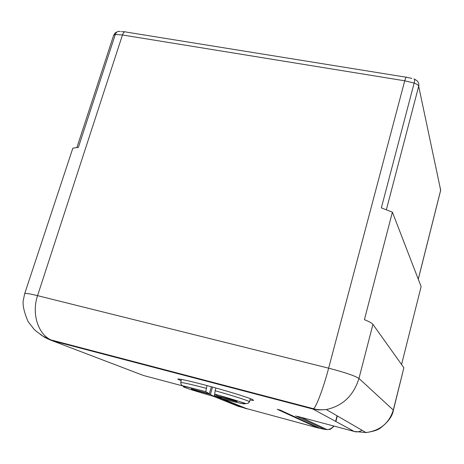 <?xml version="1.0" encoding="UTF-8"?>
<svg xmlns="http://www.w3.org/2000/svg" width="464" height="464" viewBox="0 0 464 464"><rect width="100%" height="100%" fill="white"/><g stroke="black" fill="none" stroke-linecap="round" stroke-linejoin="round"><path stroke-width="0.7" d="M24.685 293.66L72.854 148.161L78.37 147.384L115.304 34.487C116.342 31.871 117.972 30.891 120.193 31.564L120.431 31.558M439.866 186.418L440.62 190.507L418.279 279.229M297.534 416.399L354.183 431.439L312.951 409.074L53.789 341.127L50.634 339.799C37.839 333.633 31.535 313.27 37.561 295.661L122.455 34.974C123.482 32.219 124.688 31.239 126.063 32.045L406.215 77.221M187.131 387.086L143.602 375.533L49.689 339.752L44.851 337.432L40.397 334.515M117.595 31.622L115.142 32.944L113.651 35.276L115.304 34.487L122.455 34.974L404.73 80.8L414.143 83.068L381.35 207.878L392.399 212.152L364.414 319.661C369.158 321.575 371.995 323.147 372.928 324.377L403.889 367.749L393.46 409.898M362.048 430.261C359.298 431.897 356.677 432.291 354.183 431.439L366.026 432.564L326.285 409.544L318.577 409.932L312.951 409.074L313.571 408.726C316.402 406.644 323.402 388.095 328.634 368.178L404.73 80.8C405.594 77.761 406.29 76.601 406.818 77.32L411.788 78.393M401.575 364.501L421.121 286.59L392.399 212.152M326.285 409.538L326.528 409.497C342.821 405.867 353.632 395.514 358.962 378.433L372.928 324.377M222.285 398.721L247.283 408.9L244.975 408.285L214.206 395.792M317.098 427.559L277.257 409.312L280.134 410.072L319.51 428.202L317.098 427.559L318.055 427.53M249.307 401.789L249.777 401.992L249.255 401.853C250.85 401.488 234.546 396.146 215.151 390.758L215.899 388.008M181.128 380.84L177.724 379.065C179.232 378.705 187.978 380.608 203.957 384.766C224.054 390.038 247.637 397.23 252.422 399.504L253.657 400.432L249.928 400.055M366.026 432.564C380.207 430.627 389.325 423.04 393.368 409.799L403.889 367.749M247.283 408.9L246.918 408.755M245.056 407.995L244.975 408.285M206.961 385.567L205.772 391.686C189.579 387.434 182.149 385.833 183.489 386.895C187.502 388.664 197.583 391.825 213.736 396.384L210.412 394.423L192.461 389.511L192.705 389.244M212.512 387.069L210.412 394.423M214.815 394.203L213.736 396.384M211.369 386.756L209.357 393.797L205.772 391.686M222.099 398.669C237.481 402.74 245.149 404.434 245.096 403.738C242.138 402.236 232.006 399.028 214.687 394.122L218.016 396.169L236.211 401.145L237.04 401.702L219.002 396.772L222.128 398.68M214.687 394.122L215.151 390.758M219.089 396.459L219.002 396.772M209.357 393.797L191.255 388.849L192.461 389.511M50.634 339.799L43.135 336.255L36.238 331.284L33.994 329.173L28.084 321.575C24.203 312.429 22.574 305.498 23.2 300.782L24.673 293.7C25.131 293.016 29.429 293.671 37.561 295.661L328.634 368.178C344.833 372.395 354.943 375.811 358.962 378.433L393.397 410.141C392.521 416.04 388.24 421.962 380.544 427.918C377.818 430.087 372.87 431.642 365.696 432.587M414.694 79.274L416.742 80.55C418.54 82.047 419.189 83.949 418.685 86.252C418.296 85.04 416.782 83.978 414.143 83.068C414.903 79.988 414.92 78.665 414.19 79.1L413.865 78.996M386.408 209.595L418.685 86.252L440.667 190.182L418.255 279.177M335.629 421.376L337.084 415.802M213.173 396.227L238.113 406.278L317.747 427.872L324.498 429.357L295.643 415.895M214.345 395.485L221.972 398.593M324.498 429.357L327.143 429.635C329.863 429.432 332.067 428.226 333.761 426.016M180.757 382.754L180.774 382.603C182.427 382.371 190.907 384.279 206.213 388.316M124.665 31.836L121.522 31.569M76.949 147.355L113.651 35.276M326.528 409.497C321.192 410.014 316.871 409.758 313.571 408.732L50.773 339.863M334.103 426.109C328.843 431.056 330.229 428.765 327.143 429.635L301.095 417.345M335.884 421.509L337.334 415.947M317.608 427.611L278.371 409.608M205.732 391.639L182.816 385.799C181.581 385.462 180.902 384.395 180.774 382.603L181.412 379.407M249.296 401.743L250.438 398.692M214.646 394.075L246.28 403.651L248.205 403.28L249.255 401.859"/></g></svg>
